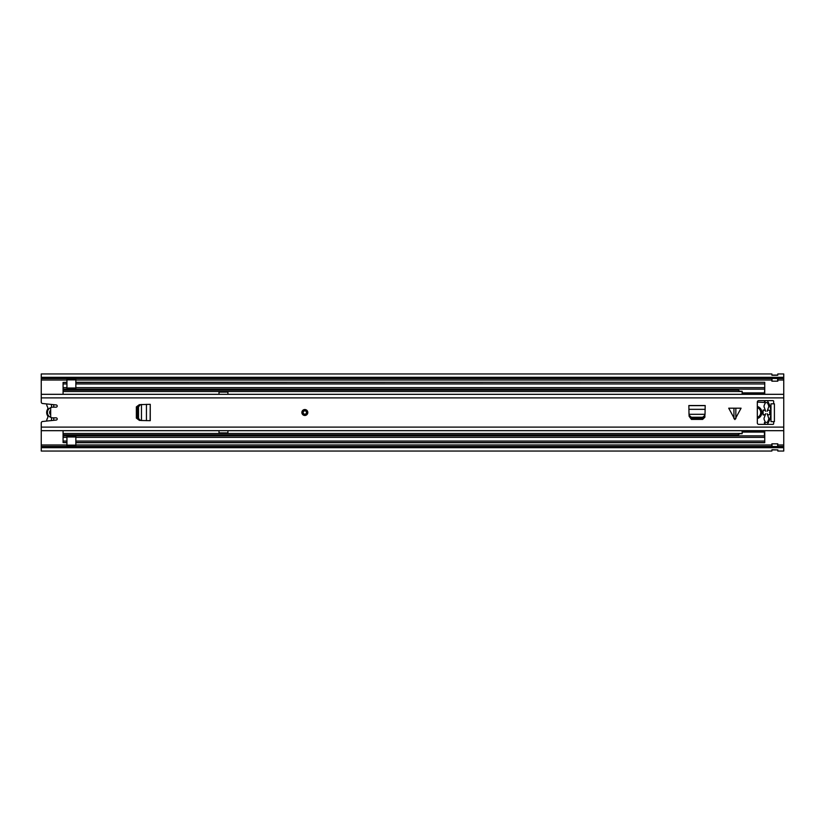 <?xml version="1.0" encoding="UTF-8"?>
<svg xmlns="http://www.w3.org/2000/svg" width="825" height="825" viewBox="0 0 825 825"><rect width="100%" height="100%" fill="white"/><g stroke="black" fill="none" stroke-linecap="round" stroke-linejoin="round"><path stroke-width="1.24" d="M769.838 411.376A3.341 3.341 0 0 0 769.838 413.624M41.25 377.324L783.75 377.324L783.75 373.962L777.81 373.962L777.666 375.251L772.014 375.251L771.87 373.962L41.25 373.962L41.25 402.033A1.485 1.485 0 0 0 42.58 403.507L56.213 404.941A1.114 1.114 0 0 1 57.214 406.106A1.114 1.114 0 0 1 56.1 407.158L52.161 407.158A1.485 1.485 0 0 0 50.676 408.643L50.676 416.357A1.485 1.485 0 0 0 52.161 417.842L56.1 417.842A1.114 1.114 0 0 1 57.214 418.894A1.114 1.114 0 0 1 56.213 420.059L42.58 421.493A1.485 1.485 0 0 0 41.25 422.967L41.25 446.428L771.87 446.428M783.75 377.324L783.75 447.676L41.25 447.676L41.25 446.428M771.87 449.862L777.81 449.924L772.014 449.749L771.87 451.038L41.25 451.038L41.25 447.676M777.81 446.428L783.75 446.428M777.666 446.531L777.81 443.84A1.629 1.629 0 0 0 777.666 443.829L777.666 446.531L771.87 446.521L771.87 443.84A1.629 1.629 0 0 1 772.014 443.829L777.666 443.829M777.81 449.862L777.81 451.038L783.75 451.038L783.75 447.676M777.81 378.572L783.75 378.572M41.25 378.572L771.87 378.572M772.014 378.469L771.87 381.16A1.629 1.629 0 0 0 772.014 381.171L772.014 378.469L777.81 378.479L777.81 381.16A1.629 1.629 0 0 1 777.666 381.171L772.014 381.171M777.81 375.138L771.87 375.138M771.87 449.924L777.81 449.924M777.81 375.076L771.87 375.076M53.728 407.158L53.728 404.683M53.728 420.317L53.728 417.842M51.501 417.677L51.501 420.554M51.501 404.446L51.501 407.323M46.674 421.059A5.94 5.94 0 0 1 47.51 418.141A2.599 2.599 0 0 0 47.51 415.542A5.94 5.94 0 0 1 47.51 409.458A2.465 2.465 0 0 0 47.51 406.931A5.981 5.981 0 0 1 46.654 403.93M51.233 407.488A5.197 5.197 0 0 0 51.233 417.512M50.676 410.242A2.97 2.97 0 0 0 50.676 414.758M137.497 418.492L139.435 420.399L136.362 418.12L136.362 406.88L139.435 404.601L137.476 406.828L137.497 418.492M150.14 420.668L150.253 404.332L150.253 420.668L141.457 420.513L141.457 404.549L140.477 404.601L138.507 406.828L138.528 418.492L140.477 420.399L139.435 420.399L140.477 420.399M150.14 404.332L140.477 404.601M733.951 418.667L733.951 408.189L728.712 408.189L734.889 419.595L741.077 408.189L735.838 408.189L735.838 418.667M301.868 412.5A2.97 2.97 0 0 0 304.838 415.47A2.97 2.97 0 0 0 307.808 412.5A2.97 2.97 0 0 0 304.838 409.53A2.97 2.97 0 0 0 301.868 412.5M773.654 403.817L773.654 401.363A0.742 0.742 0 0 0 772.912 400.62L758.804 400.62A1.485 1.485 0 0 0 757.319 402.105L757.319 422.895A1.485 1.485 0 0 0 758.804 424.38L772.912 424.38A0.742 0.742 0 0 0 773.654 423.637L773.654 421.637L770.983 421.637L770.983 403.817L774.397 403.817L774.397 421.637L773.654 421.637M705.024 414.315L705.189 405.518L688.854 405.518L689.009 414.315M704.88 417.192L704.921 416.326L703.013 418.275L691.35 418.296L689.133 416.326L691.412 419.409L702.642 419.409L704.88 417.192M141.457 404.498L140.858 404.528M733.951 408.189L735.838 408.189M689.133 415.295L691.35 417.254L702.704 417.254L704.921 415.295L704.973 414.315L689.081 414.315L689.133 416.326L689.05 414.913M141.457 420.513L140.858 420.472M303.167 412.5A1.671 1.671 0 0 0 304.838 414.171A1.671 1.671 0 0 0 306.508 412.5A1.671 1.671 0 0 0 304.838 410.829A1.671 1.671 0 0 0 303.167 412.5A1.671 1.671 0 0 1 304.838 410.829A1.671 1.671 0 0 1 306.508 412.5A1.671 1.671 0 0 0 304.838 410.829A1.671 1.671 0 0 0 303.167 412.5M763.238 409.932A25.101 25.101 0 0 0 763.238 415.068M741.953 394.319A3.785 3.785 0 0 1 742.16 393.37L742.16 392.69M63.082 394.319L63.082 382.46L66.938 382.46L66.938 379.139L75.848 379.139L75.848 379.882L66.938 379.882M227.917 394.319L227.917 391.71L219.007 391.71L219.007 394.319L227.917 394.309M741.953 430.681A3.785 3.785 0 0 0 742.16 431.63M63.082 430.681L63.082 442.54L66.938 442.54L66.938 435.868L63.082 435.868M219.007 430.681L219.007 433.29L227.917 433.29L227.917 430.681L219.007 430.691M75.848 382.305L764.744 382.305L75.848 382.46L75.848 383.945L764.744 383.945L764.744 382.46M66.938 382.305L63.082 382.46M75.848 383.945L75.848 389.132L764.744 389.132L764.744 383.945M738.447 389.132L75.848 389.132L738.447 389.132L738.447 390.359L739.932 391.246L742.16 391.246L742.16 392.875L764.435 392.875L764.744 389.132L764.744 394.319M764.744 430.681L764.744 442.695L75.848 442.695M764.744 423.091L764.744 424.38M764.744 401.909L764.744 400.62M764.744 435.868L75.848 435.868L738.447 435.868L738.447 434.589L739.932 433.702L742.16 433.702L742.16 432.073L764.435 432.073L764.435 435.868M63.082 389.132L66.938 389.132L63.082 389.132L66.938 389.132L66.938 382.46M66.938 442.695L63.082 442.54M75.848 445.118L75.848 445.861L66.938 445.861L66.938 445.118L75.848 445.118L75.848 435.868L738.447 435.868M75.848 442.54L764.744 442.54M66.938 445.118L66.938 442.54M75.848 382.46L75.848 379.882M66.938 445.861L75.848 445.861M219.007 432.919L227.917 432.919M227.917 392.081L219.007 392.081M757.319 418.553A6.311 6.311 0 0 0 757.319 406.447M757.319 402.074L764.435 402.476L765.208 401.115A1.361 1.361 0 0 1 765.693 400.62M763.032 414.583L763.032 410.417L764.682 410.066L765.652 411.262L764.435 407.818A2.97 2.97 0 0 1 764.228 405.292L765.064 403.363A1.485 1.485 0 0 1 767.724 403.363L768.56 405.292A2.97 2.97 0 0 1 768.353 407.818L767.137 411.262L768.106 410.066L769.766 410.417A20.543 20.543 0 0 1 769.766 414.583L768.106 414.934L767.147 413.748L768.353 417.182A2.97 2.97 0 0 1 768.56 419.708L767.724 421.637A1.485 1.485 0 0 1 765.064 421.637L764.228 419.708A2.97 2.97 0 0 1 764.435 417.182L765.662 413.738L764.682 414.934L763.032 414.583M765.693 424.38A1.361 1.361 0 0 1 765.28 423.988L764.435 422.524L764.435 424.38M767.095 400.62A1.361 1.361 0 0 1 767.549 401.074A21.151 21.151 0 0 1 767.549 423.926A1.361 1.361 0 0 1 767.095 424.38M764.435 394.319L764.435 393.37L742.16 393.37L742.16 394.319M742.16 430.681L742.16 431.588L764.435 431.588L764.435 430.681M742.16 432.259L742.16 431.588M764.435 402.074L764.435 400.62M764.435 392.875L742.16 392.875M764.435 392.69L764.435 393.37M764.435 431.588L764.435 432.259M757.319 417.378A5.197 5.197 0 0 0 757.319 407.622M41.25 444.974L66.938 444.974M75.848 444.974L771.87 444.974M777.81 444.974L783.75 444.974M41.25 380.026L66.938 380.026M75.848 380.026L771.87 380.026M777.81 380.026L783.75 380.026M772.014 443.829L772.014 446.531M777.666 381.171L777.666 378.469M138.507 418.172L137.476 418.172M138.507 406.828L137.476 406.828M41.25 427.113L783.75 427.113M41.25 397.887L783.75 397.887M691.35 417.254L691.35 418.296M702.704 417.254L702.704 418.296M705.189 409.334L688.854 409.334M705.189 405.632L688.854 405.632M146.438 420.668L146.438 404.332M302.239 412.5A2.599 2.599 0 0 0 304.838 415.099A2.599 2.599 0 0 0 307.436 412.5A2.599 2.599 0 0 0 304.838 409.901A2.599 2.599 0 0 0 302.239 412.5M306.879 412.5A2.042 2.042 0 0 1 304.838 414.542A2.042 2.042 0 0 1 302.796 412.5A2.042 2.042 0 0 1 304.838 410.458A2.042 2.042 0 0 1 306.879 412.5M63.082 391.514L742.16 391.514M63.082 433.486L742.16 433.486M75.848 387.647L764.744 387.647M63.082 441.055L66.938 441.055M63.082 437.353L66.938 437.353M75.848 441.055L764.744 441.055M75.848 437.353L764.744 437.353M66.938 435.92L75.848 435.92M66.938 436.332L75.848 436.332M63.082 435.404L738.447 435.404M63.082 434.878L738.447 434.878M63.082 383.945L66.938 383.945M63.082 387.647L66.938 387.647M66.938 389.08L75.848 389.08M75.848 388.668L66.938 388.668M63.082 389.596L738.447 389.596M63.082 390.122L738.447 390.122M75.848 436.992L66.938 436.992M66.938 388.008L75.848 388.008M41.25 394.319L783.75 394.319M41.25 430.681L783.75 430.681"/></g></svg>
